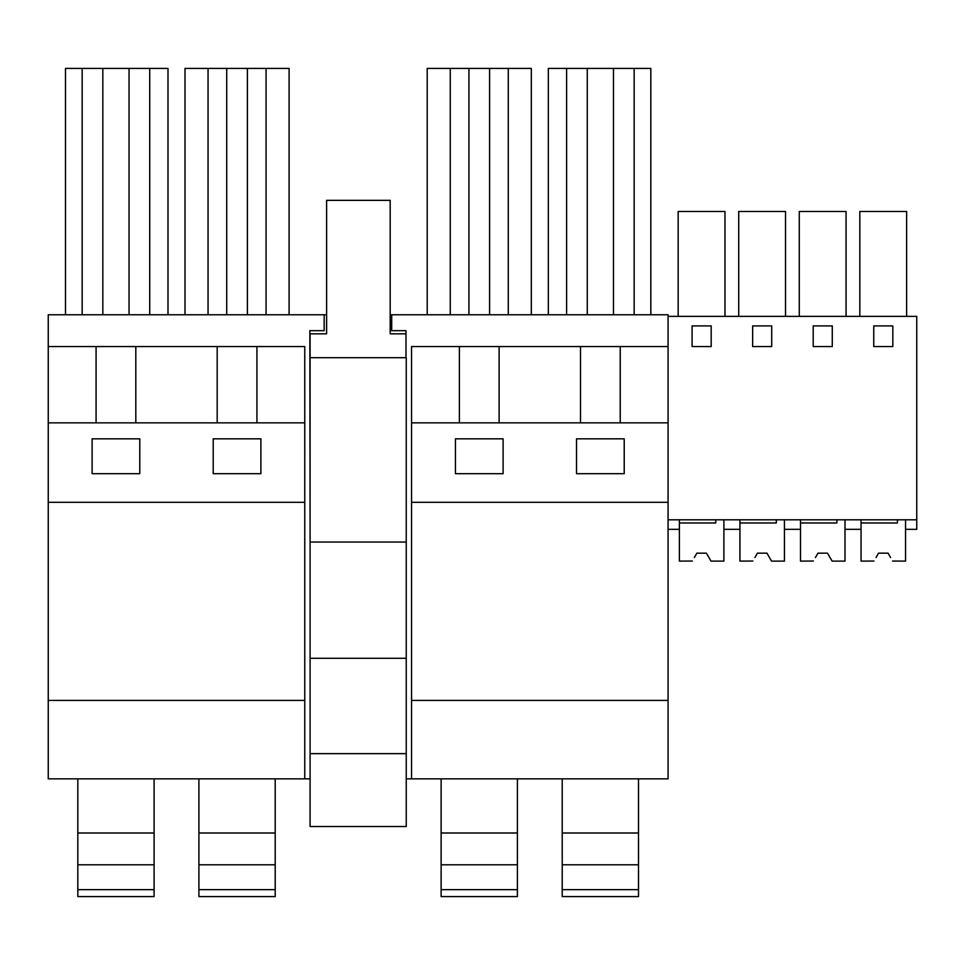 <?xml version="1.0" encoding="UTF-8"?>
<svg xmlns="http://www.w3.org/2000/svg" width="965" height="965" viewBox="0 0 965 965"><rect width="100%" height="100%" fill="white"/><g stroke="black" fill="none" stroke-linecap="round" stroke-linejoin="round"><path stroke-width="1.45" d="M96.078 346.556L48.25 346.556L48.25 700.409L304.759 700.409L304.759 346.556L96.078 346.556L96.078 422.851M135.812 422.851L135.812 346.556M167.994 314.771L167.994 68.431L65.487 68.431L65.487 314.771M82.17 314.771L82.17 68.431M149.72 314.771L149.72 68.431M129.057 314.771L129.057 68.431M102.833 314.771L102.833 68.431M92.109 473.706L92.109 438.834L139.792 438.834L139.792 473.706L92.109 473.706M62.713 778.851L77.815 778.851L62.713 778.851M48.25 346.556L48.25 314.771L324.156 314.771L324.156 330.669L309.849 330.669L310.091 540.448M310.091 778.851L48.25 778.851L48.25 700.409M390.186 314.771L668.07 314.771L668.07 316.363L916.75 316.363L916.75 529.327L905.544 529.327L905.544 519.797L905.544 561.111L892.601 561.039M326.616 314.771L324.156 314.771M391.694 314.771L391.694 330.669L406 330.669L406 357.689M406.241 778.851L668.07 778.851L668.07 700.409L411.56 700.409L411.56 778.851M217.185 422.851L217.185 346.556M48.25 422.851L304.759 422.851M48.25 502.307L304.759 502.307M213.217 473.706L260.9 473.706L260.9 438.834L213.217 438.834L213.217 473.706M304.759 778.851L304.759 700.409M256.919 422.851L256.919 346.556M289.102 314.771L289.102 68.431L185.003 68.431L185.003 314.771M226.727 314.771L226.727 68.431M208.054 314.771L208.054 68.431M266.063 314.771L266.063 68.431M247.39 314.771L247.39 68.431M499.122 422.851L499.122 346.556L668.07 346.556L668.07 316.363M411.56 422.851L668.07 422.851L668.07 502.307L411.56 502.307L411.56 346.556L499.122 346.556M580.496 422.851L580.496 346.556M576.527 473.706L576.527 438.834L624.21 438.834L624.21 473.706L576.527 473.706M455.432 473.706L503.103 473.706L503.103 438.834L455.432 438.834L455.432 473.706M620.23 422.851L620.23 346.556M668.07 422.851L668.07 346.556M650.832 314.771L650.832 68.431L548.325 68.431L548.325 314.771M613.487 314.771L613.487 68.431M587.263 314.771L587.263 68.431M566.6 314.771L566.6 68.431M634.15 314.771L634.15 68.431M668.07 502.307L668.07 700.409M411.56 502.307L411.56 700.409M459.388 422.851L459.388 346.556M531.317 314.771L531.317 68.431L427.218 68.431L427.218 314.771M468.93 314.771L468.93 68.431M450.257 314.771L450.257 68.431M508.266 314.771L508.266 68.431M489.593 314.771L489.593 68.431M815.811 556.902L817.97 553.162L827.5 553.162L832.095 561.111L844.99 561.111L844.99 519.797L844.99 529.327L861.045 529.327L861.045 519.797M852.964 529.327L861.045 529.327M859.827 316.363L859.827 211.468L906.63 211.468L906.63 316.363M873.759 346.556L892.83 346.556L892.83 325.905L873.759 325.905L873.759 346.556M668.07 519.797L916.75 519.797M692.098 325.905L692.098 346.556L711.181 346.556L711.181 325.905L692.098 325.905M832.276 346.556L832.276 325.905L813.206 325.905L813.206 346.556L832.276 346.556M752.652 325.905L752.652 346.556L771.723 346.556L771.723 325.905L752.652 325.905M785.221 529.327L800.492 529.327L800.492 519.797M755.257 556.902L757.416 553.162L766.946 553.162L771.542 561.111L784.436 561.111L784.436 519.797L784.436 529.327L800.492 529.327M694.716 556.902L696.863 553.162L706.404 553.162L710.988 561.111L723.895 561.111L723.895 519.797L723.895 529.327L739.938 529.327L739.938 519.797M738.72 316.363L738.72 211.468L785.522 211.468L785.522 316.363M799.273 316.363L799.273 211.468L846.076 211.468L846.076 316.363M678.166 316.363L678.166 211.468L724.98 211.468L724.98 316.363M668.07 529.327L679.384 529.327L679.384 519.797M406.241 542.041L406.241 357.689L310.091 357.689L310.091 826.523L406.241 826.523L406.241 542.041L310.091 542.041M406 333.842L390.186 333.842L390.186 200.346L326.616 200.346L326.616 333.842L310.091 333.842L310.091 357.689M310.091 658.287L406.241 658.287M310.091 753.641L406.241 753.641M77.815 889.658L154.098 889.658L154.098 896.569L77.815 896.569L77.815 833L154.098 833L154.098 778.851M77.815 833L77.815 778.851M154.098 889.658L154.098 833M77.815 864.785L154.098 864.785M198.911 889.658L275.206 889.658L275.206 896.569L198.911 896.569L198.911 833L275.206 833L275.206 778.851M198.911 833L198.911 778.851M275.206 889.658L275.206 833M198.911 864.785L275.206 864.785M441.126 889.658L517.409 889.658L517.409 896.569L441.126 896.569L441.126 833L517.409 833L517.409 778.851M441.126 833L441.126 778.851M517.409 889.658L517.409 833M441.126 864.785L517.409 864.785M562.221 889.658L638.516 889.658L638.516 896.569L562.221 896.569L562.221 833L638.516 833L638.516 778.851M562.221 833L562.221 778.851M638.516 889.658L638.516 833M562.221 864.785L638.516 864.785M715.777 519.797L715.777 522.97L679.384 522.97L679.384 561.111L692.315 561.039M708.937 557.553L710.94 561.039M708.551 556.902L706.404 553.162L696.863 553.162L706.404 553.162L696.863 553.162L694.33 557.553M776.33 519.797L776.33 522.97L739.938 522.97L739.938 561.111L752.869 561.039M769.479 557.553L771.493 561.039M769.105 556.902L766.946 553.162L757.416 553.162L766.946 553.162L757.416 553.162L754.883 557.553M836.884 519.797L836.884 522.97L800.492 522.97L800.492 561.111L813.423 561.039M830.033 557.553L832.047 561.039M829.659 556.902L827.5 553.162L817.97 553.162L827.5 553.162L817.97 553.162L815.437 557.553M876.365 556.902L878.524 553.162L888.053 553.162L890.586 557.553M897.438 519.797L897.438 522.97L861.045 522.97L861.045 561.111L873.976 561.039M890.212 556.902L888.053 553.162L878.524 553.162L888.053 553.162L878.524 553.162L875.991 557.553"/></g></svg>
